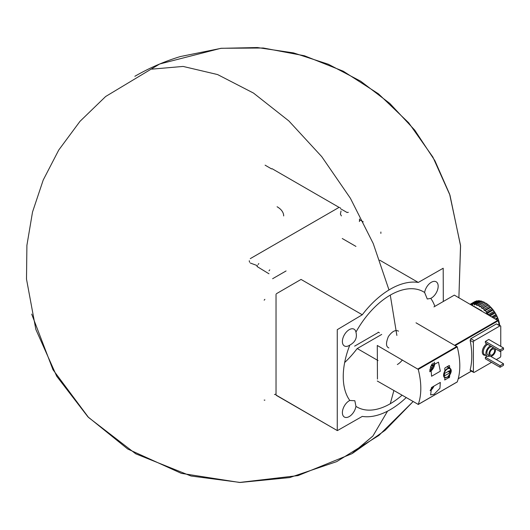 <?xml version="1.0" encoding="UTF-8"?>
<svg xmlns="http://www.w3.org/2000/svg" width="530" height="530" viewBox="0 0 530 530"><rect width="100%" height="100%" fill="white"/><g stroke="black" fill="none" stroke-linecap="round" stroke-linejoin="round"><path stroke-width="0.79" d="M377.281 381.017L418.25 404.41A65.303 37.703 -120 0 0 418.25 369.39L377.281 345.474L377.453 379.049M434.858 306.366A66.515 38.405 120 0 0 430.744 298.383L427.266 299L424.623 292.487A66.515 38.405 120 0 0 355.941 332.138C357.366 337.762 355.319 342.082 349.813 345.109A66.515 38.405 120 0 0 349.813 400.461L354.842 400.74L355.941 406.358A66.515 38.405 120 0 0 390.279 403.734A66.515 38.405 120 0 0 401.972 395.274M151.931 69.132L183.102 66.436L217.578 74.558L253.479 93.061L288.843 120.933L321.756 156.661L350.403 198.286L373.233 243.535L388.993 289.95L373.233 243.535L350.403 198.286L321.756 156.661L288.843 120.933L253.479 93.061L217.578 74.558L183.102 66.436L151.931 69.132M390.279 295.117L396.871 335.45L390.279 295.117M393.869 390.597L390.279 403.734L393.869 390.597M31.687 314.098L52.98 369.715L88.55 417.474L135.726 453.806L190.985 476.006L240.229 482.459L289.652 477.583L336.676 461.637L378.87 435.448L413.009 401.647L385.164 430.274L352.556 453.329L372.908 436.024L387.549 411.154L372.908 436.024L351.794 453.759L298.039 475.602L239.547 482.452L181.359 473.369L127.73 449.023L87.907 416.825L56.703 376.22L35.854 329.455L26.5 279.105L26.904 245.337L32.522 212.033L43.228 180.008L58.757 150.016L79.997 121.337L105.649 96.506L159.689 63.991L220.785 48.329L257.341 47.541L293.554 52.907L328.335 64.243L360.711 81.229L389.788 103.403L414.751 130.148L434.905 160.709L449.625 194.179L460.537 245.41L458.894 297.761L460.577 245.953L449.977 195.219L432.858 157.046L408.709 122.821L378.48 93.856L343.294 71.225L304.425 55.763L263.284 48.011L221.394 48.27L180.392 56.538C164.466 61.387 149.294 67.972 134.872 76.287M429.843 369.986A0.676 0.391 120 0 0 430.214 369.768L430.214 370.735A4.293 2.478 -60 0 1 429.79 370.815M449.5 375.134L449.824 374.882C451.706 371.689 451.706 369.45 449.824 368.151L450.043 368.264M449.685 375.24A65.303 37.703 60 0 1 449.526 377.234L444.736 379.997A65.303 37.703 -120 0 0 444.902 378.003L444.902 378.003M447.346 366.561L449.685 367.913A65.303 37.703 60 0 0 449.526 365.74L449.149 365.521L449.526 365.74L449.149 365.521L445.041 367.886L444.736 368.502A65.303 37.703 -120 0 1 444.902 370.675L444.796 371.053C443.153 374.379 443.153 376.625 444.796 377.784L444.604 377.691M430.618 394.923L431.572 387.476L440.317 382.428L439.94 388.251L434.077 394.26L430.579 394.903M457.032 382.017L457.244 381.892A65.303 37.703 -120 0 0 457.244 346.878L416.01 322.81M431.572 376.254L440.317 371.205L438.482 362.149L430.784 366.296L431.572 376.254M496.318 359.592L499.909 357.518A1.212 0.696 120 0 0 500.764 356.041L500.764 351.099M500.764 346.362L500.764 326.414A1.212 0.696 120 0 0 500.512 325.864A1.212 0.696 120 0 0 499.909 325.923L474.257 340.73A1.212 0.696 120 0 0 473.396 342.214L473.396 371.835A1.212 0.696 120 0 0 473.648 372.391A1.212 0.696 120 0 0 474.257 372.332L491.529 362.361M485.374 341.426L485.374 343.003L500.082 351.496L503.5 349.522L503.5 347.938L488.792 339.452L485.374 341.426L500.082 349.919L500.082 351.496M487.196 356.173L485.374 357.227L485.374 358.803L500.082 367.297L503.5 365.322L503.5 363.739L490.568 356.273M479.431 300.748L473.787 304.008A20.862 12.044 -120 0 0 472.694 303.968L478.338 300.709A20.862 12.044 -120 0 1 479.431 300.748L480.332 301.179M481.883 301.265L476.238 304.525A20.862 12.044 -120 0 0 475.072 304.213L480.717 300.954A20.862 12.044 -120 0 1 481.883 301.265L482.876 301.974M484.433 302.339L478.789 305.598A20.862 12.044 -120 0 0 477.583 305.028L483.227 301.769A20.862 12.044 -120 0 1 484.433 302.339L485.453 303.326M487.607 304.346A20.378 11.766 -120 0 0 485.811 303.127L480.153 306.386A20.862 12.044 -120 0 1 481.353 307.201L481.909 308.44L482.704 308.255L488.349 304.995L486.997 303.948A20.862 12.044 -120 0 0 485.798 303.133M490.051 306.433L489.515 306.029L483.87 309.288L484.274 310.54L490.263 307.082L490.051 306.433A20.378 11.766 -120 0 0 488.309 304.889M490.263 307.082L490.714 307.102A20.378 11.766 -120 0 1 492.35 308.924L492.966 309.686A20.378 11.766 -120 0 1 494.444 311.739L494.987 312.574A20.378 11.766 -120 0 1 496.266 314.787L496.716 315.675A20.378 11.766 -120 0 1 497.756 317.98L498.107 318.894A20.378 11.766 -120 0 1 498.869 321.226L499.114 322.134A20.378 11.766 -120 0 1 499.578 324.42L499.704 325.294A20.378 11.766 -120 0 1 499.717 325.4M499.578 324.42L499.505 324.327A20.862 12.044 -120 0 0 499.194 322.803L499.114 322.134M498.869 321.226L498.73 321.048A20.862 12.044 -120 0 0 498.22 319.491L498.107 318.894M497.756 317.98L497.531 317.728A20.862 12.044 -120 0 0 496.842 316.191L496.716 315.675M496.266 314.787L495.961 314.469A20.862 12.044 -120 0 0 495.113 312.998L494.987 312.574M494.444 311.739L494.059 311.375A20.862 12.044 -120 0 0 493.072 310.004L492.966 309.686M492.35 308.924L491.886 308.533A20.862 12.044 -120 0 0 490.8 307.314L490.714 307.102M489.515 306.029A20.862 12.044 -120 0 0 488.349 304.995M471.508 304.074L477.152 300.815A20.862 12.044 -120 0 0 476.165 301.04L470.521 304.299A20.862 12.044 -120 0 1 471.508 304.074L472.442 304.902L472.694 303.968M470.203 304.293L475.118 301.451A20.862 12.044 -120 0 0 474.681 301.683L470.19 304.28M499.505 324.327L499.041 324.599M499.194 322.803L498.743 323.068M498.73 321.048L498.352 321.266M498.22 319.491L497.378 319.981M497.531 317.728L495.51 318.901M496.842 316.191L493.827 317.927M495.961 314.469L491.9 316.814M495.113 312.998L490.197 315.834M494.059 311.375L488.415 314.635A20.862 12.044 -120 0 0 487.428 313.263L493.072 310.004M491.886 308.533L486.249 311.792A20.862 12.044 -120 0 0 485.155 310.573L490.8 307.314M483.87 309.288A20.862 12.044 -120 0 0 482.704 308.255M486.997 303.948L481.353 307.201M486.249 311.792L486.494 313.011L487.428 313.263M484.274 310.54L485.155 310.573M478.789 305.598L479.471 306.784L480.153 306.386M476.238 304.525L477.033 305.625L477.583 305.028M473.787 304.008L474.668 304.988L475.072 304.213M499.127 325.062A72.564 41.897 -120 0 0 498.233 320.749L454.329 295.124L433.938 306.897M286.081 270.949L272.612 278.72M363.249 221.845L359.638 219.758M347.183 212.563L340.697 208.82M271.585 168.924L265.099 165.174M342.261 238.513L355.941 246.41M274.494 394.552L276.031 394.055M380.871 233.399L380.871 232.021M264.894 299.37A1.212 0.696 120 0 0 264.185 300.212M264.185 400.07A1.212 0.696 120 0 0 264.284 400.15A1.212 0.696 120 0 0 264.894 400.09M354.636 346.136L377.897 332.707M272.022 168.666L339.067 207.376L250.279 258.633M257.401 265.676L250.286 263.019M249.603 262.217A6.049 3.491 -120 0 1 249.312 261.363L249.285 260.72M339.829 207.455L340.379 208.124M268.988 273.738A1.212 0.696 120 0 1 268.849 273.725L256.971 266.471A6.049 3.491 -120 0 0 257.262 265.954M258.832 263.569L258.07 264.483M269.777 269.889A1.212 0.696 120 0 0 269.041 270.81M359.353 221.566A1.212 0.696 120 0 0 359.492 221.388L359.492 218.969M348.336 212.364L347.62 212.311M359.638 220.858L359.492 219.519M341.029 210.986L340.412 214.113L341.393 215.909M378.029 360.552L357.24 348.555L381.726 334.417M344.666 362.533A73.769 42.592 120 0 0 357.054 348.72M276.031 294.322L276.031 395.042L337.358 430.612L362.275 416.408A73.769 42.592 120 0 0 406.119 397.672M276.375 293.733L301.047 279.429L362.275 314.774A73.769 42.592 120 0 1 418.283 282.437L443.199 268.233L443.299 301.49M349.813 400.461A9.672 5.585 120 0 0 343.029 408.921A9.672 5.585 120 0 0 344.394 417.05A9.672 5.585 120 0 0 349.23 416.567A9.672 5.585 120 0 0 355.941 406.358M355.941 332.138A9.672 5.585 120 0 0 354.073 329.196A9.672 5.585 120 0 0 344.394 334.781A9.672 5.585 120 0 0 344.394 345.951A9.672 5.585 120 0 0 349.23 345.474A9.672 5.585 120 0 0 349.813 345.109M430.744 298.383A9.672 5.585 120 0 0 431.327 298.079A9.672 5.585 120 0 0 437.647 289.552A9.672 5.585 120 0 0 436.163 281.801A9.672 5.585 120 0 0 429.346 283.755A9.672 5.585 120 0 0 424.623 292.487M337.259 430.393L337.259 329.673L362.275 314.774M500.512 325.864L496.425 323.909L470.772 338.723L470.143 340.333A72.564 41.897 -120 0 1 470.143 369.96L470.772 370.318M470.574 304.498A22.373 12.919 60 0 1 470.845 304.545L481.598 310.746A22.373 12.919 60 0 1 481.869 311.024M481.909 308.44L487.898 304.982M486.494 313.011L492.483 309.56M489.316 315.323L494.49 312.336M492.781 317.324L496.219 315.337M496.193 319.292L497.624 318.464M495.013 348.574A4.598 2.65 -60 0 1 495.033 352.324A4.598 2.65 -60 0 1 492.211 355.842A4.598 2.65 -60 0 1 489.912 356.067A4.598 2.65 -60 0 1 489.641 351.277A4.598 2.65 -60 0 1 493.854 347.905M492.211 354.855A3.385 1.954 -60 0 1 490.522 355.02A3.385 1.954 -60 0 1 490.522 351.112A3.385 1.954 -60 0 1 493.907 349.157A3.385 1.954 -60 0 1 494.424 351.867A3.385 1.954 -60 0 1 492.211 354.855M489.912 356.067L487.865 354.881A4.598 2.65 -60 0 1 487.587 350.091A4.598 2.65 -60 0 1 491.8 346.719M489.826 356.021A6.049 3.491 -60 0 1 487.136 356.14A6.049 3.491 -60 0 1 486.242 351.185A6.049 3.491 -60 0 1 490.336 345.871M503.5 347.938L500.082 349.919M503.5 363.739L500.082 365.713L485.374 357.227M500.082 365.713L500.082 367.297M433.911 386.125A10.401 10.401 0 0 1 431.599 389.583A6.406 3.703 -60 0 1 430.155 390.723M433.606 386.304A4.293 2.478 -60 0 1 431.751 389.007A10.342 5.969 60 0 1 431.38 389.643A9.01 5.201 180 0 1 430.658 390.113A9.01 5.201 180 0 1 430.287 390.312M431.751 389.007L431.751 388.033A0.676 0.391 120 0 0 432.4 386.999M434.335 362.123A6.406 3.703 -60 0 1 434.348 365.673A10.401 10.401 0 0 1 431.599 370.424A6.406 3.703 -60 0 1 430.075 371.609A6.406 3.703 -60 0 1 429.803 371.762M432.957 363.096A4.293 2.478 -60 0 1 433.944 365.978A4.293 2.478 -60 0 1 431.751 369.847A10.342 5.969 60 0 1 431.38 370.483A9.01 5.201 180 0 1 430.658 370.954A9.01 5.201 180 0 1 429.837 371.371A10.342 5.969 -120 0 0 430.214 370.735M431.751 369.847L431.751 368.88A0.676 0.391 120 0 0 432.4 367.84A1.186 0.682 120 0 1 433.01 366.27A0.676 0.391 120 0 0 433.01 365.19A1.186 0.682 120 0 1 432.613 365.163A1.186 0.682 120 0 1 432.4 364.322A0.676 0.391 120 0 0 432.261 363.832M431.38 387.821L431.751 388.033M430.691 389.245L431.38 389.643M430.208 367.986L431.751 368.88M429.956 369.622L429.956 369.145M430.214 369.814L431.38 370.483M277.084 206.746A22.532 13.011 180 0 1 283.683 215.948M450.54 370.351L444.604 373.385L444.365 375.916L450.202 372.663L450.54 372.067L450.202 370.152M402.383 359.963A13.508 7.798 -60 0 1 397.341 364.527M418.25 369.39L457.244 346.878M418.25 404.41L457.244 381.892M485.586 355.246A6.771 3.909 -60 0 1 482.326 351.185A6.771 3.909 -60 0 1 486.752 343.798M379.42 332.833L378.221 332.144M418.283 282.437L379.752 260.19M417.925 368.94L456.92 346.428M498.233 320.749L455.343 345.514M497.908 320.286L454.773 345.189M471.422 371.106L458.238 378.712M496.425 323.909L499.909 325.923M470.772 338.723L474.257 340.73M470.143 340.333L473.396 342.214M470.143 369.96L473.396 371.835M487.136 356.14L484.572 354.663A6.049 3.491 -60 0 1 483.678 349.701A6.049 3.491 -60 0 1 487.772 344.387M432.036 364.117L432.4 364.322M431.281 365.269L433.01 366.27M430.585 366.793L432.4 367.84M448.281 376.512L449.526 377.234M447.698 376.962L449.149 377.804M447.4 377.068A4.955 2.862 -60 0 1 444.365 372.749A4.955 2.862 -60 0 1 450.44 369.244A4.955 2.862 -60 0 1 447.4 377.068M447.32 377.121A5.201 3.001 -60 0 1 447.234 377.168A5.201 3.001 -60 0 1 444.63 377.426A5.201 3.001 -60 0 1 443.557 375.141M444.153 372.378A5.201 3.001 -60 0 1 449.831 368.423A5.201 3.001 -60 0 1 450.911 370.901M448.029 371.411L450.202 372.663M448.711 371.013L450.54 372.067M444.266 375.691L444.604 375.889M337.358 430.612L276.13 395.261M418.163 404.509L457.158 381.998M471.475 371.139L458.218 378.791M470.236 370.424L473.648 372.391M431.672 364.627L432.613 365.163M388.861 347.925C385.906 346.772 385.747 342.983 388.397 336.543C392.094 331.349 395.479 329.554 398.54 331.171M443.974 377.049L444.63 377.426L447.353 377.181C451.143 372.961 451.964 370.039 449.831 368.423L446.975 366.773"/></g></svg>

